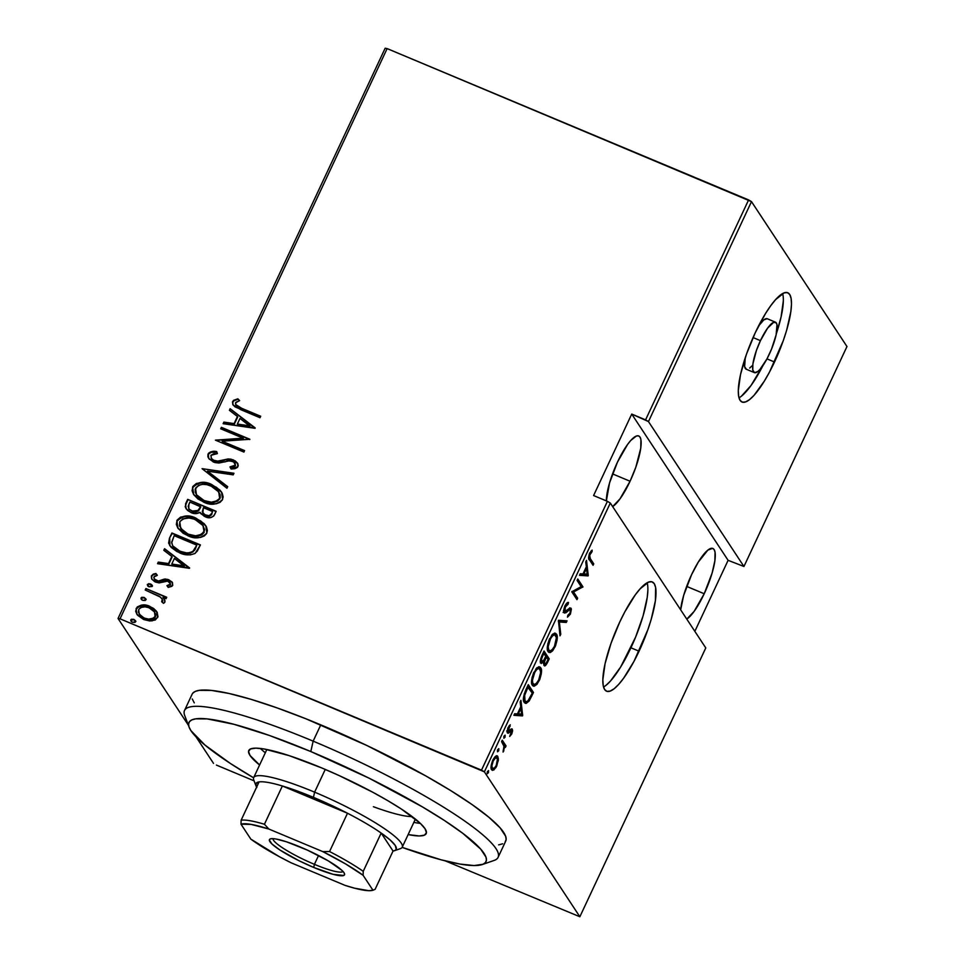 <?xml version="1.0" encoding="UTF-8"?>
<svg xmlns="http://www.w3.org/2000/svg" width="965" height="965" viewBox="0 0 965 965"><rect width="100%" height="100%" fill="white"/><g stroke="black" fill="none" stroke-linecap="round" stroke-linejoin="round"><path stroke-width="1.45" d="M603.535 686.996A59.227 14.74 112.7 0 0 630.917 647.792L639.059 651.206A59.227 14.74 -67.3 0 1 606.551 691.205A59.227 14.74 -67.3 0 1 619.783 621.955L611.026 643.329L605.067 663.679L602.823 679.891L603.221 685.657L604.621 689.529L606.973 691.362L610.194 691.085L614.15 688.721L618.698 684.354L623.655 678.154L634.041 661.254L647.817 629.819L651.218 619.313L655.404 600.676L655.633 587.492L654.222 583.62L651.87 581.786L648.649 582.064L640.145 588.795L635.187 594.995L624.813 611.894L619.783 621.955A59.227 14.74 -67.3 0 1 652.304 581.943A59.227 14.74 -67.3 0 1 639.059 651.206L630.917 647.792A59.227 14.74 112.7 0 0 647.177 582.739M738.997 397.821A59.227 14.74 112.7 0 0 763.074 365.361L750.975 385.566L741.482 396.132M774.521 362.02A59.227 14.74 -67.3 0 1 742.013 402.031A59.227 14.74 -67.3 0 1 755.245 332.768L746.488 354.143L740.529 374.492L738.285 390.716L738.683 396.47L740.083 400.342L742.435 402.176L745.655 401.91L749.624 399.546L754.16 395.18L764.304 381.163L769.503 372.068L783.278 340.645L786.68 330.139L790.866 311.49L791.493 304.072L791.095 298.318L789.696 294.446L787.331 292.612L784.111 292.877L775.607 299.608L770.649 305.821L765.474 313.613L755.245 332.768A59.227 14.74 -67.3 0 1 787.766 292.757A59.227 14.74 -67.3 0 1 774.521 362.02L766.97 358.859L774.521 362.02M760.444 340.645A27.334 6.803 -67.3 0 1 775.45 322.177A27.334 6.803 -67.3 0 1 769.334 354.143A27.334 6.803 -67.3 0 1 754.328 372.611A27.334 6.803 -67.3 0 1 760.444 340.645L753.074 337.557L760.444 340.645L767.549 328.209L773.761 322.238L776.33 322.949L776.982 324.747L776.125 334.891L771.481 349.246L767.018 358.787L759.938 369.45L757.839 371.465L754.521 372.683L752.797 370.041L752.893 363.962L756.403 350.512L760.444 340.645M775.45 322.177L767.308 318.764A27.334 6.803 112.7 0 0 758.55 326.013L763.798 319.91L767.103 318.703M704.209 593.752A38.733 9.638 -67.3 0 1 686.778 619.096L694.137 611.376L704.209 593.752L686.67 586.406L704.209 593.752L712.158 572.908L714.884 560.713L715.041 552.101L714.124 549.567L712.58 548.361L707.888 550.086L698.286 562.1L691.603 574.621A38.733 9.638 -67.3 0 1 712.858 548.458A38.733 9.638 -67.3 0 1 704.209 593.752M680.663 609.82A38.733 9.638 -67.3 0 1 691.603 574.621L683.654 595.465L680.663 609.82M630.073 481.245A38.733 9.638 -67.3 0 1 612.654 506.589L620 498.869L630.073 481.245L612.546 473.899L630.073 481.245L635.802 467.265L640.76 448.206L640.917 439.594L639.988 437.061L638.456 435.854L636.345 436.035L630.784 440.438L627.552 444.491L617.479 462.114A38.733 9.638 -67.3 0 1 638.734 435.963A38.733 9.638 -67.3 0 1 630.073 481.245M606.382 500.895A38.733 9.638 -67.3 0 1 617.479 462.114L609.53 482.958L606.382 500.895M484.382 771.843L610.302 503.03L705.777 647.937L579.856 916.75L484.382 771.843L579.856 916.75L445.239 860.876L579.856 916.75L705.777 647.937L610.302 503.03L607.419 501.33L481.499 770.142L120.034 618.818L387.134 48.6L748.599 199.924L645.573 419.871L631.737 414.069L593.584 495.54L607.419 501.33L593.584 495.54L631.737 414.069L648.468 421.572L751.494 201.625L846.968 346.531L743.943 566.479L648.468 421.572L743.943 566.479L728.105 560.327L743.943 566.479L846.968 346.531L751.494 201.625L648.468 421.572L645.573 419.871L748.599 199.924L751.494 201.625L387.134 48.6L120.034 618.818L484.382 771.843L481.499 770.142L607.419 501.33L610.302 503.03L484.382 771.843M488.58 770.709L487.47 771.518L487.216 773.641L488.326 772.832L487.18 772.35L488.326 772.832L488.58 770.709L487.385 771.711L487.289 773.725L488.495 772.434L488.435 770.589M498.857 748.78L497.735 749.588L497.482 751.699L498.603 750.903L497.445 750.42L498.603 750.903L498.857 748.78L497.651 749.781L497.566 751.795L498.76 750.505L498.712 748.659M505.19 735.258L504.068 736.066L503.827 738.177L504.936 737.369L503.79 736.886L504.936 737.369L505.117 735.173L503.983 736.259L503.899 738.261L505.105 736.983L505.045 735.137M522.68 715.523L520.919 700.337L520.171 701.941L520.738 706.802L517.409 713.919L514.647 713.738L513.899 715.33L522.511 715.897L520.883 715.21L522.68 715.523L520.919 700.337L520.171 701.941L520.738 706.802L517.409 713.919L514.647 713.738L513.899 715.33L522.511 715.897L514.164 714.775L521.052 714.848L522.68 715.523M538.808 666.767L540.617 667.696L539.676 666.863L533.79 672.388C531.281 679.408 530.834 683.702 532.415 685.271L533.368 686.139L539.302 680.53L538.542 680.204L539.302 680.53C541.763 673.546 542.209 669.264 540.617 667.696L538.868 666.755L536.106 668.612L532.125 677.153L531.594 682.351L532.415 685.271L534.164 686.248L536.962 684.366L539.833 679.312L541.317 673.763L541.003 668.456L538.989 667.008L539.664 668.829M554.549 633.137L556.371 634.065L555.43 633.233L549.543 638.758C547.034 645.778 546.588 650.072 548.168 651.652L549.121 652.509L555.056 646.9L554.296 646.586L555.056 646.9C557.517 639.916 557.963 635.633 556.371 634.065L554.622 633.124L551.859 634.982L547.879 643.522L547.348 648.721L548.168 651.652L550.315 652.545L552.716 650.736L555.587 645.682L557.07 640.133L556.757 634.825L554.742 633.378L555.418 635.199M564.139 612.715L567.661 611.303L566.552 610.845L567.661 611.303L569.241 609.832L568.168 609.385L570.424 609.747L569.965 613.137L567.806 615.308L567.48 617.166L570.412 614.126L569.615 613.8L570.412 614.126L571.087 608.252L569.857 607.998L565.623 611.436L563.741 610.809L564.839 611.267L565.49 606.647L564.742 606.334L565.49 606.647L568.083 604.271L566.479 603.475L568.083 604.271L568.494 602.437C567.649 602.112 566.467 603.234 564.971 605.803L563.765 610.326L564.404 613.004L566.057 612.678L569.615 609.603L570.592 610.194L569.965 613.137L567.806 615.308L567.48 617.166L570.412 614.126L571.389 609.036L570.062 607.914L564.983 611.424L565.309 607.057L568.083 604.271L568.494 602.437L566.986 603.029L564.971 605.803C563.62 609.518 563.343 611.822 564.139 612.715L564.525 613.065M588.264 575.526L586.503 560.351L585.755 561.944L586.322 566.805L582.981 573.922L580.23 573.741L579.482 575.333L588.095 575.9L586.467 575.212L588.264 575.526L586.503 560.351L585.755 561.944L586.322 566.805L582.981 573.922L580.23 573.741L579.482 575.333L588.095 575.9L579.736 574.778L586.636 574.851L588.264 575.526M590.291 558.59L589.675 555.249L592.088 551.582L592.1 550.086L589.253 554.031L588.638 558.011L593.053 565.297L593.74 563.837L590.291 558.59L588.662 557.915L592.112 563.15L593.74 563.837L590.291 558.59C589.422 558.313 589.35 556.841 590.061 554.187L592.088 551.582L592.1 550.086L589.591 553.271C588.312 557.312 588.3 559.543 589.555 559.977L593.053 565.297L593.74 563.837L591.919 563.572L588.662 557.915L590.291 558.59M577.082 580.447L581.159 586.648L571.775 591.786L576.961 599.651L577.649 598.191L573.56 591.991L582.957 586.865L577.77 578.988L577.082 580.447L581.159 586.648L571.775 591.786L576.961 599.651L577.649 598.191L573.56 591.991L582.957 586.865L577.77 578.988L577.082 580.447M558.421 620.29L560.014 635.839L560.762 634.246L559.338 621.991L566.286 622.449L567.034 620.857L558.421 620.29L560.014 635.839L560.762 634.246L559.338 621.991L566.286 622.449L567.034 620.857L558.421 620.29M540.882 663.1L543.778 661.761L542.933 661.411L543.778 661.761L543.995 665.331C544.634 666.706 545.876 665.621 547.722 662.074L546.962 661.749L547.722 662.074L549.23 658.866L547.601 658.19L543.548 652.038L547.601 658.19L549.23 658.866L544.031 651.001L540.726 658.89L541.1 663.353L543.778 661.761L543.862 665.078L545.382 665.585L549.23 658.866L544.031 651.001L541.92 655.525C540.34 659.626 539.99 662.147 540.882 663.1L541.341 663.51M525.829 689.879L523.428 699.058L524.309 702.351L526.118 703.437L529.17 701L533.476 692.496L528.277 684.619L525.829 689.879C523.127 696.814 522.62 700.976 524.309 702.351L525.37 703.316L529.17 701L533.476 692.496L528.277 684.619L525.829 689.879M511.776 733.955L512.62 730.782L512.15 728.985L508.627 731.603L507.916 731.048L510.232 724.775L507.819 728.105L507.12 732.266L508.253 733.267L511.414 730.505L511.655 732.29L509.689 736.452L511.776 733.955L511.088 733.665L511.776 733.955L512.306 729.178L511.462 728.865L508.06 731.482L510.232 724.775L508.036 727.61L507.397 732.978L508.253 733.267L511.643 730.674L509.689 736.452L511.776 733.955M502.258 740.179L501.571 741.651L504.116 746.536L503.079 752.061L504.804 746.548L505.358 747.405L506.046 745.933L502.258 740.179L501.571 741.651L504.007 745.861L503.079 752.061L504.804 746.548L505.358 747.405L506.046 745.933L502.258 740.179M494.912 756.886L497.482 759.021L496.227 765.438C494.297 768.695 492.994 769.636 492.319 768.261C491.462 767.332 491.764 764.871 493.236 760.89C495.166 757.609 496.456 756.644 497.12 758.032C497.988 758.973 497.687 761.445 496.227 765.438L494.442 768.092L492.174 769.346L493.803 770.034L496.698 766.15L496.022 765.872L496.698 766.15L498.398 759.069L497.807 756.572L496.517 755.933L493.187 759.346L491.149 765.715L491.366 769.177L492.524 770.384L495.926 767.609L498.338 760.348L497.566 760.034L498.338 760.348L497.168 755.993M385.144 48.25L118.032 618.469L188.368 725.21L118.032 618.469L120.034 618.818L118.032 618.469L385.144 48.25L387.134 48.6L385.144 48.25M196.052 736.886L213.506 763.375L196.052 736.886M216.401 765.076L254.097 780.854L216.401 765.076M694.848 631.327L728.105 560.327L631.737 414.069L728.105 560.327L694.848 631.327M136.921 614.319L136.113 608.505L136.765 614.09L143.749 619.566L151.963 620.917L157.657 617.528L156.487 611.243L153.531 608.396L148.152 605.755L141.445 605.115L137.211 606.937L135.655 611.255L137.706 615.332L143.749 619.566L149.852 620.99L155.293 619.988L157.971 616.719L157.102 612.136M145.896 588.541L145.208 590.013L160.443 597.106L162.349 599.386L161.638 601.569L163.459 603.33L164.593 602.57L165.039 600.845L162.964 597.444L166.028 598.722L166.716 597.263L145.896 588.541L166.583 597.54L145.896 588.541L145.208 590.013L159.213 596.237L161.975 598.686L162.409 600.857L161.638 601.569L163.459 603.33L164.846 602.184L164.315 599.084L162.964 597.444L166.028 598.722L166.716 597.263L145.896 588.541M172.747 585.333L171.915 581.871L167.982 579.458L164.34 579.084L158.417 581.039L155.184 580.049L153.785 577.54L154.569 576.202L157.343 575.297L155.884 573.487L153.29 574.103L151.372 575.924L151.65 578.928L154.702 581.69L159.153 582.896L167.729 581.111L170.335 583.741L169.587 584.887L166.921 585.622L168.224 587.408L171.903 586.298L172.747 585.333L172.385 582.486L168.815 579.772L165.329 579.012L158.417 581.039L154.231 579.036L153.942 576.949L157.343 575.297L155.884 573.487L151.372 575.924L151.794 579.169L155.654 582.136L159.153 582.896L166.137 580.918L168.224 581.28L169.985 582.679L170.202 584.211L166.921 585.622L168.224 587.408L172.747 585.333M169.466 538.229L168.622 543.102L171.07 547.3L177.041 551.642L185.171 554.525L190.334 554.887L194.821 553.56L197.343 551.015L200.418 544.911L171.915 532.982L169.466 538.229L172.216 533.44L169.466 538.229L169.719 545.623L179.297 552.692C184.568 555.382 189.888 555.575 195.268 553.271L200.418 544.911L171.915 532.982L200.286 545.189L172.216 533.44L169.466 538.229M200.66 513.501L205.171 516.733C209.152 518.7 212.312 517.952 214.664 514.49L216.172 511.281L187.668 499.363L185.184 506.746L187.451 510.34L191.142 512.608L195.593 513.633L199.984 512.319L204.363 516.371L210.491 517.674L213.711 516.058L216.172 511.281L187.668 499.363L216.039 511.559L187.668 499.363L185.557 503.887L186.016 508.664L191.142 512.608C194.146 514.08 197.089 513.971 199.984 512.319L200.503 513.284M202.059 468.652L226.956 488.254L227.704 486.662L207.463 471.137L233.228 474.864L233.976 473.272L202.059 468.652L233.795 473.658L202.059 468.652L226.956 488.254L227.704 486.662L207.463 471.137L233.228 474.864L233.976 473.272L202.059 468.652M220.72 428.81L243.132 438.194L215.412 440.149L243.904 452.066L244.591 450.607L222.131 441.21L249.899 439.28L221.407 427.35L220.72 428.81L243.132 438.194L215.412 440.149L243.904 452.066L244.591 450.607L222.131 441.21L249.899 439.28L221.407 427.35L220.72 428.81M241.733 408.316L235.617 404.504L235.894 402.321L239.609 400.62L237.824 398.81L233.566 400.342L232.481 401.91L232.818 404.6L235.014 406.844L259.995 417.712L260.683 416.253L242.022 408.762L260.562 416.518L242.022 408.762L235.798 404.818L235.496 402.863L239.609 400.62L237.824 398.81L232.625 401.524L232.999 404.89L240.755 409.655L259.995 417.712L260.683 416.253L241.733 408.316M255.206 427.941L230.14 408.702L229.393 410.306L237.426 416.47L234.097 423.587L223.868 422.103L223.12 423.695L255.037 428.315L230.14 408.702L229.393 410.306L237.426 416.47L234.097 423.587L223.868 422.103L223.12 423.695L255.206 427.941M208.018 454.069L207.861 456.698L209.176 459.002L214.797 462.537L218.959 463.019L229.501 460.788L233.759 461.958L235.231 464.937L233.482 466.529L229.972 466.891L231.081 469.002L234.869 468.713L237.414 467.434L238.234 465.516L237.631 463.333L235.231 460.908L230.864 459.123L227.764 459.002L218.042 461.161L213.325 460.184L211.456 458.592L210.925 455.311L213.904 453.671L217.402 453.61L216.63 451.584L210.744 451.885L208.693 453.08L208.307 454.515C210.575 452.066 213.446 451.246 216.92 452.03L211.033 452.332L208.018 454.069L208.621 458.254L213.482 462.078L224.531 461.97L228.428 460.896L232.625 461.342L234.869 463.079L235.11 465.239L229.972 466.891L231.081 469.002L237.945 466.65L237.462 463.067L233.192 459.822L228.416 458.954L217.294 461.198L214.218 460.631L211.299 458.363L210.925 455.311L217.402 453.61L216.63 451.584C213.144 450.788 210.274 451.62 208.018 454.069M193.772 494.683L192.578 487.023L193.627 494.454L203.47 502.041C210.78 505.708 217.161 504.828 222.601 499.424L221.504 492.029L211.552 484.43L209.14 483.549L202.783 482.428L196.353 483.489L192.891 486.444L192.083 490.811L193.736 494.623L197.885 498.917L204.677 502.512L211.009 504.019L216.269 503.79L219.996 502.379L222.288 500.003L223.156 496.903L222.191 493.224L219.996 490.111L211.552 484.43L221.648 492.259M178.018 528.313L176.824 520.642L177.874 528.084L187.717 535.659C195.027 539.326 201.408 538.458 206.848 533.054L205.762 525.66L195.798 518.06L193.386 517.168L187.029 516.058L180.6 517.119L177.138 520.063L176.33 524.441L177.982 528.253L183.181 533.271L188.923 536.142L195.256 537.65L200.515 537.421L204.242 536.009L206.534 533.633L207.403 530.533L206.438 526.854L204.242 523.742L195.798 518.06L205.895 525.889M189.623 567.939L164.557 548.699L163.809 550.291L171.842 556.467L168.513 563.572L158.284 562.1L157.536 563.693L189.454 568.313L164.557 548.699L163.809 550.291L171.842 556.467L168.513 563.572L158.284 562.1L157.536 563.693L189.623 567.939M147.754 585.876L147.416 584.368L149.105 586.829L152.156 586.358L151.988 585.092L148.839 583.608L147.307 584.778L148.731 586.648L152.048 586.539L151.807 584.838L150.468 583.909L152.12 585.309M144.135 597.432L141.686 597.323L141.035 598.71L142.772 600.351L145.22 600.471L145.872 599.072L144.135 597.432L145.775 598.831L144.135 597.432L141.071 597.902L141.252 599.169L142.772 600.351L145.824 599.88L144.135 597.432M133.858 619.361L131.409 619.253L130.758 620.64L132.495 622.28L134.943 622.401L135.607 621.002L133.858 619.361L135.51 620.76L133.858 619.361L130.806 619.832L130.975 621.098L132.495 622.28L135.546 621.81L133.858 619.361M233.156 405.119L232.625 401.524L237.824 398.81L239.489 400.656L238.126 399.257L233.868 400.789L232.661 402.743L233.108 405.047M235.798 404.818L242.022 408.762L236.208 405.421M223.591 423.768L223.868 422.103L234.386 424.033L237.728 416.916L234.386 424.033L224.157 422.549L223.591 423.768M229.767 410.583L230.14 408.702L255.134 428.11L230.43 409.16L229.767 410.583M249.923 426.277L237.366 424.057L239.996 418.436L249.923 426.277M221.142 428.991L221.407 427.35L249.766 439.545L221.697 427.797L221.142 428.991M222.42 441.656L244.459 450.884L222.42 441.656M215.834 440.317L243.421 438.641L215.834 440.317M211.299 458.363L214.507 461.077L217.583 461.644L228.416 458.954L233.192 459.822L237.607 463.296M235.412 465.697L233.771 466.976L230.261 467.35L231.142 469.002L229.972 466.891L235.412 465.697L234.869 463.079M208.766 458.459L208.307 454.515L208.766 458.459M234.99 463.284L235.52 465.383M233.771 466.976L233.084 467.132M237.921 463.779L232.734 459.991L225.907 459.883M224.64 460.209L218.343 461.608L214.049 460.872M213.615 460.643L212.24 459.593M207.752 471.583L227.619 486.83L207.752 471.583M211.552 484.43C204.315 480.847 197.994 481.716 192.578 487.023L192.879 487.47C198.295 482.162 204.616 481.294 211.854 484.888L211.552 484.43M221.118 491.535L216.389 487.289L209.441 483.996M204.411 482.958L201.782 482.886M199.2 483.188L196.619 483.96M193.543 486.336L192.433 488.712M192.276 489.967L192.71 492.524M193.277 493.803L194.025 495.069M218.741 491.969L220.08 494.611L220.285 497.711L217.668 501.161L211.625 502.632L203.494 500.594M202.553 500.135L198.826 497.554M197.632 496.336L196.981 495.515M196.462 494.743L204.459 501.028L196.679 495.069L195.292 492.295L195.171 489.183L198.561 485.286L202.71 484.346L206.896 484.647L212.783 486.794L217.716 490.594L219.984 494.973L219.646 498.278C215.231 502.705 210.081 503.477 204.158 500.582L204.459 501.028C210.37 503.923 215.533 503.151 219.936 498.724L218.705 491.897L219.646 498.278L217.366 500.714L211.335 502.186L204.158 500.582L196.462 494.743L195.533 488.181C199.876 483.779 205.002 483.019 210.877 485.902L218.705 491.897M199.984 512.319L200.684 513.537M186.161 508.893L185.557 503.887L187.97 499.81L185.582 505.021L185.98 508.555M194.061 512.15L192.119 511.595L198.561 510.847L200.346 507.904L198.271 510.389L191.818 511.148L188.766 508.748L188.899 504.213L189.912 502.041L200.804 506.927L198.561 510.847L195.449 512.198M188.766 508.748L191.818 511.148L188.863 508.857M202.819 512.958L206.1 515.708C208.597 516.866 210.539 516.299 211.914 513.983L211.625 513.525C210.237 515.841 208.307 516.42 205.798 515.25L202.819 512.958L203.422 507.699L212.553 511.522L211.492 514.731L209.417 516.191L205.557 515.455L202.976 513.163M211.625 513.525L209.128 515.732L204.737 514.719L202.3 511.727L203.422 507.699L212.553 511.522L211.625 513.525M195.798 518.06C188.561 514.478 182.24 515.334 176.824 520.642L177.126 521.1C182.542 515.793 188.863 514.924 196.1 518.519L195.798 518.06M205.364 525.165L200.636 520.919L193.688 517.626M188.67 516.577L186.028 516.516M183.447 516.818L180.865 517.59M177.789 519.954L176.679 522.342M176.523 523.597L176.957 526.154M177.524 527.433L178.284 528.699M202.988 525.599L204.628 529.664L203.892 531.896C199.478 536.335 194.327 537.107 188.404 534.2L187.741 534.224M186.8 533.766L183.085 531.184M181.878 529.954L181.227 529.146M188.706 534.658L180.708 528.374L188.706 534.658C194.616 537.553 199.779 536.781 204.182 532.354L201.914 534.791L198.006 536.142L189.683 535.032M180.708 528.374L179.779 521.812C184.122 517.409 189.249 516.649 195.123 519.532L202.952 525.527L204.182 532.354L202.952 525.527M169.876 545.852L169.756 538.687L168.935 541.088M168.815 542.294L169.864 545.84M194.303 550.641L196.812 545.153L192.976 551.28C188.682 553.488 184.351 553.464 179.997 551.232L172.735 545.876L171.673 542.825L174.158 535.672L196.812 545.153L195.135 549.435M172.735 545.876L180.286 551.678C184.653 553.922 188.983 553.934 193.277 551.727L190.177 553.162L186.776 553.355L177.488 550.303M175.413 548.88L172.94 546.19M158.007 563.753L158.284 562.1L168.815 564.03L172.144 556.914L168.815 564.03L158.586 562.547L158.007 563.753M164.183 550.581L164.557 548.699L189.55 568.108L164.858 549.157L164.183 550.581M184.351 566.274L171.782 564.055L174.424 558.433L184.351 566.274M170.503 584.669L167.222 586.081L170.503 584.669L169.985 582.679M152.47 575.285L151.396 577.396L151.939 579.374L151.372 575.924L155.884 573.487L157.283 575.309L156.173 573.946L153.58 574.549M154.231 579.036L156.523 581.087L158.718 581.485L165.329 579.012L168.815 579.772L172.53 582.715M172.216 582.317L166.535 579.519L158.718 581.485L155.98 580.821L154.123 578.59L154.641 579.651M170.093 582.86L170.588 584.428M150.468 583.909L147.416 584.368L150.468 583.909M152.506 585.996L149.141 584.054L147.705 584.826L148.067 586.334M162.711 601.304L161.927 602.015L162.711 601.304L161.975 598.686M145.631 590.182L146.185 589L145.631 590.182M161.843 598.565L162.82 600.942M141.421 599.398L141.071 597.902L144.436 597.878L141.626 597.998L141.734 599.868M146.173 599.518L145.763 598.819M142.808 597.576L141.626 597.998M153.833 608.843L157.259 612.377L149.913 606.406C144.581 603.801 139.985 604.5 136.113 608.505L136.403 608.951C140.275 604.958 144.883 604.259 150.214 606.852L156.487 611.243M152.108 607.769L146.596 605.743M144.762 605.489L139.081 606.309M137.862 607.069L136.077 609.844L136.149 612.654M137.513 607.383L136.885 608.119M136.077 609.844L135.92 610.773M136.716 613.957L137.32 614.91M139.237 614.102L144.714 618.541L139.237 614.102L138.671 609.566C141.614 606.454 145.124 605.887 149.213 607.854L154.448 611.943L155.112 616.454C152.084 619.518 148.514 620.061 144.412 618.095L144.714 618.541C148.815 620.519 152.374 619.964 155.401 616.9L153.29 618.915L148.936 619.59L144.062 618.251L140.106 615.296M144.062 618.251L143.423 617.926M154.159 611.593L155.558 614.066M155.727 614.765L155.546 616.563M155.401 616.9L154.448 611.943M131.144 621.327L130.806 619.832L134.159 619.807L131.349 619.94L131.457 621.798M135.896 621.448L135.498 620.748M132.531 619.506L131.71 619.699M237.366 424.057L239.996 418.436L249.633 425.83L237.366 424.057M200.044 507.457L197.596 510.943L193.446 511.643L189.188 509.291L188.187 506.299L189.912 502.041L200.503 506.48L200.044 507.457M188.404 534.2L183.06 530.967L179.538 525.925L179.779 521.812L182.807 518.917L189.068 517.988L194.158 519.146L200.165 522.487L203.326 526.154L204.23 530.895L201.613 534.345L195.581 535.816L188.404 534.2M196.812 545.153L192.976 551.28L189.876 552.716L186.486 552.897L179.997 551.232L174.665 548.06L172.639 545.732L171.698 542.149L174.158 535.672L196.812 545.153M171.782 564.055L174.424 558.433L184.05 565.828L171.782 564.055M144.412 618.095L140.793 615.851L138.453 612.377L138.671 609.566L140.721 607.528L145.027 606.828L148.538 607.6L152.663 609.928L154.677 612.317L155.353 615.754L153.652 618.107L148.646 619.132L144.412 618.095M590.966 551.111L592.088 551.582L590.966 551.111M589.808 552.824L590.664 553.186L589.808 552.824M589.313 553.874L590.061 554.187L589.313 553.874M586.551 574.151L586.636 574.851L586.551 574.151M587.178 574.199L583.101 573.668L583.873 573.982L586.503 568.361L585.743 568.047L586.503 568.361L587.178 574.199L583.873 573.982L586.503 568.361L587.178 574.199M577.275 580.037L581.328 586.177L582.957 586.865L581.183 586.491L582.812 587.166L581.087 586.539L577.275 580.037M572.088 591.364L573.56 591.991L572.088 591.364M572.004 591.412L576.021 597.516L577.649 598.191L575.828 597.926L572.004 591.412M565.623 611.436L564.839 611.267M571.087 608.252L569.857 607.998M569.688 608.083L569.832 609.385M569.241 609.832L570.424 609.747M563.451 610.797L565.08 611.484L563.934 612.293L565.49 611.147M563.114 612.449L564.428 611.991M570.182 609.53L568.795 609.072M569.832 609.554L569.639 607.914M565.14 620.736L564.658 621.774L566.286 622.449L558.325 621.351L564.658 621.774L565.14 620.736M558.349 621.581L559.338 621.991L558.349 621.581M559.772 633.836L560.762 634.246L559.772 633.836M548.289 651.942L550.219 650.941L548.385 651.93M555.563 636.309L554.513 633.076M552.631 634.114L554.055 634.837M548.096 650.217L547.42 649.747M554.489 646.164C551.678 650.88 549.797 652.219 548.856 650.181L547.444 649.59L548.856 650.181C547.565 648.878 547.975 645.32 550.098 639.505L549.35 639.192L550.098 639.505C552.885 634.837 554.742 633.51 555.683 635.525C556.962 636.84 556.564 640.398 554.489 646.164L552.595 649.264L550.291 650.929L548.687 649.891L548.204 646.562L550.569 638.577L552.426 635.935L554.561 634.777L555.683 635.525L556.347 637.949L554.489 646.164M547.481 649.831L548.856 650.181M552.752 634.101L555.683 635.525M541.63 661.797L540.677 662.702M540.34 662.859L541.642 661.785M548.011 659.529L547.071 661.532C545.888 663.884 545.092 664.656 544.67 663.848L543.572 663.389L544.67 663.848C544.079 663.015 544.477 661.061 545.876 657.997L545.116 657.672L545.876 657.997L546.347 656.996L548.011 659.529L546.081 663.329L544.839 664.029L544.501 661.809L546.347 656.996L548.011 659.529M543.319 663.413L544.67 663.848M545.816 656.188L543.85 660.156L541.57 661.64L540.448 661.17L541.57 661.64C540.967 660.711 541.401 658.649 542.873 655.428L542.113 655.114L542.873 655.428L543.886 653.269L543.126 652.943L545.816 656.188L543.464 660.76L541.92 661.918L541.51 658.999L543.886 653.269L545.816 656.188M540.207 661.206L541.57 661.64M532.535 685.572L534.465 684.571L532.632 685.56M539.809 669.939L538.76 666.706M536.878 667.744L538.301 668.48M532.342 683.835L531.667 683.377M538.735 679.794C535.925 684.511 534.043 685.85 533.102 683.811L531.691 683.22L533.114 683.835C531.812 682.508 532.222 678.95 534.345 673.136L533.597 672.822L534.345 673.136C537.131 668.468 538.989 667.141 539.93 669.155C541.22 670.47 540.822 674.016 538.735 679.794L536.842 682.894L534.538 684.559L532.789 683.196L532.451 680.192L534.815 672.207L536.673 669.565L538.808 668.407L540.243 669.782L540.593 672.774L538.735 679.794M531.727 683.461L533.102 683.811M536.998 667.732L539.93 669.155M527.795 685.669L531.848 691.821L533.476 692.496L531.643 692.231L527.795 685.669M531.1 695.596L531.872 695.922L531.1 695.596M528.181 700.59L529.17 701L528.181 700.59M526.383 701.724L524.598 702.737M524.49 702.749L526.637 701.458M525.117 702.592L525.829 702.194M524.417 701.024L523.513 700.409M528.132 686.899L532.258 693.159L529.085 699.396C527.011 701.989 525.648 702.496 524.996 700.892L523.549 700.288L524.996 700.892C524.067 700.059 524.091 697.743 525.057 693.944L524.284 693.63L525.057 693.944L527.204 688.853L526.444 688.54L527.204 688.853L528.132 686.899L527.373 686.573L532.258 693.159L527.976 700.807L526.504 701.7L524.996 700.892L524.658 695.343L528.132 686.899M523.585 700.506L524.996 700.892M520.979 714.148L521.052 714.848L520.979 714.148M521.595 714.197L517.53 713.654L518.289 713.979L520.919 708.358L520.159 708.033L520.919 708.358L521.595 714.197L518.289 713.979L520.919 708.358L521.595 714.197M508.905 731.386L509.858 731.796L508.905 731.386M507.349 732.893L508.253 733.267L507.349 732.893M507.397 732.978L508.253 733.267M509.062 725.873L510.123 726.319L509.062 725.873M507.855 727.996L508.519 728.273L507.855 727.996M507.083 731.072L508.06 731.482L507.083 731.072M512.306 729.178L511.462 728.865M510.943 729.19L510.98 730.312M510.931 730.746L510.931 729.118M510.147 730.867L510.027 731.603M501.764 741.229L504.418 745.257L506.046 745.933L504.418 745.257L504.044 746.054L504.418 745.257L501.764 741.229M504.08 746.247L504.804 746.548L504.08 746.247M503.139 750.505L503.887 750.806L503.139 750.505M497.807 756.572L496.36 755.969L497.807 756.572C496.951 754.751 495.274 755.957 492.765 760.191C490.883 765.341 490.497 768.526 491.643 769.732L492.307 770.323M491.643 769.732L493.803 770.034L491.583 769.636M496.239 756.005L496.722 757.646M496.77 758.394L496.179 755.885M491.487 769.672L493.525 768.068M494.888 756.886L495.491 757.344M491.113 767.983L492.838 768.707L491.089 767.742L492.319 768.261L491.909 765.74L493.236 760.89L492.572 760.613L493.236 760.89L495.672 757.718L497.12 758.032M492.922 768.743L492.319 768.261M746.391 369.269L744.654 366.64L745.209 357.882A27.334 6.803 112.7 0 0 746.186 369.197L754.328 372.611M783.351 300.658L781.095 316.882L776.427 333.492A59.227 14.74 112.7 0 0 782.639 293.565M751.795 366.037L749.696 368.051M606.02 685.319L610.556 680.952L620.7 666.936L635.573 637.177L643.076 615.911L647.262 597.263L647.889 589.844M482.271 864.544A164.026 26.2 25.1 0 1 402.128 847.379L441.102 859.803L459.991 864.061L474.165 865.557L483.091 864.23L485.479 862.517L486.432 860.117L485.95 857.077L480.715 849.128L462.669 833.229L444.515 820.552L422.248 806.788L368.919 778.104L310.814 751.542A164.026 26.2 25.1 0 1 482.271 864.544L494.14 860.43A173.133 27.659 -154.9 0 0 313.143 741.144A173.133 27.659 -154.9 0 0 184.689 715.475L189.128 727.224A164.026 26.2 25.1 0 1 310.814 751.542L313.143 741.144L320.778 724.86A173.133 27.659 -154.9 0 0 192.156 694.161L184.532 710.457A173.133 27.659 25.1 0 1 313.143 741.144A173.133 27.659 25.1 0 1 498.097 857.342L505.732 841.058A173.133 27.659 -154.9 0 0 320.778 724.86L313.143 741.144L310.814 751.542L269.428 735.475L233.892 724.281L207.294 718.925L195.678 718.853L191.902 719.866L189.526 721.579L188.573 723.979L189.043 727.019L190.961 730.698L205.014 745.101L230.478 763.532L253.614 777.814A164.026 26.2 25.1 0 1 189.128 727.224M412.176 816.583A82.013 13.1 25.1 0 1 373.395 806.716M321.562 767.863A97.96 15.645 25.1 0 1 426.204 833.603A97.96 15.645 25.1 0 1 408.135 834.58L419.124 835.955L424.455 835.159L426.446 832.699L425.01 828.682L420.221 823.266L401.416 809.068L388.111 800.853L372.864 792.289L338.944 775.474L321.562 767.863L289.283 755.679L264.35 749.033L255.87 748.14L250.538 748.937L248.548 751.397L249.983 755.402L259.597 765.004A97.96 15.645 25.1 0 1 248.789 750.493A97.96 15.645 25.1 0 1 321.562 767.863M416.373 822.843L413.864 822.373A97.96 15.645 -154.9 0 0 420.402 823.434M505.141 841.987L506.155 839.466L505.648 836.245L500.123 827.861L488.785 817.174L472.078 804.569L450.643 790.54L425.3 775.643L366.893 745.499L305.748 718.72L277.088 707.9L251.19 699.372L229.043 693.473L211.504 690.433L199.248 690.349L195.256 691.423L192.747 693.232M192.252 698.974L194.267 702.846M498.64 844.87L502.632 843.796M260.321 748.442A97.96 15.645 -154.9 0 0 265.327 752.784M314.421 864.338A38.733 6.188 -154.9 0 0 343.009 871.455A38.733 6.188 25.1 0 1 314.421 864.338L318.546 855.521L314.421 864.338A38.733 6.188 25.1 0 1 272.962 838.645A38.733 6.188 -154.9 0 0 314.421 864.338L313.721 867.451L314.421 864.338M300.224 846.981A41.459 6.622 25.1 0 1 344.481 873.602A41.459 6.622 25.1 0 1 313.721 867.451L299.029 860.744L279.922 850.008L271.961 844.001L269.319 840.008L270.164 838.971L272.42 838.633L276.014 839.007L286.569 841.818L307.582 850.201L328.389 860.937L341.984 870.43L344.01 872.722L344.614 874.423L343.769 875.46L333.154 874.338L313.721 867.451A41.459 6.622 25.1 0 1 270.369 838.887A41.459 6.622 25.1 0 1 300.224 846.981M266.859 749.503L253.686 777.621A82.013 13.1 25.1 0 1 314.614 792.156L313.444 797.355A77.453 12.376 25.1 0 1 347.496 813.242L329.56 851.528L322.841 851.637L268.861 829.044L264.434 824.267L282.371 785.98L347.496 813.242L313.444 797.355L282.371 785.98A77.453 12.376 -154.9 0 0 259.066 781.915A77.453 12.376 25.1 0 1 282.371 785.98A77.453 12.376 25.1 0 1 313.444 797.355L314.614 792.156A82.013 13.1 -154.9 0 0 253.771 779.997L255.978 785.872A77.453 12.376 25.1 0 1 259.066 781.915L255.858 783.737L256.847 787.512M256.618 787.138A77.453 12.376 25.1 0 1 255.978 785.872M394.42 850.72A77.453 12.376 25.1 0 1 393.044 851.046L375.108 889.332L372.948 890.237L363.117 875.315L345.579 863.928L322.841 851.637L268.861 829.044L264.434 824.267A77.453 12.376 -154.9 0 0 241.129 820.202L259.066 781.915L241.129 820.202A77.453 12.376 25.1 0 1 264.434 824.267L282.371 785.98L347.496 813.242A77.453 12.376 25.1 0 1 381.175 833.048L393.044 851.046L395.155 850.394L396.241 849.224L395.252 845.461L390.125 839.948L381.175 833.048A77.453 12.376 25.1 0 1 394.42 850.72L400.342 848.657A82.013 13.1 -154.9 0 0 314.614 792.156L325.265 769.419L314.614 792.156A82.013 13.1 25.1 0 1 402.224 847.198L415.396 819.08M241.129 820.202L240.997 824.194L250.828 839.116L279.259 856.63L291.104 862.794L345.084 885.388L354.734 888.234L368.907 890.695L372.948 890.237L363.117 875.315L363.238 871.335L381.175 833.048L393.044 851.046L375.108 889.332L372.948 890.237A74.727 11.942 25.1 0 1 372.924 890.237A74.727 11.942 25.1 0 1 345.084 885.388L291.104 862.794A74.727 11.942 25.1 0 1 250.828 839.116L240.997 824.194A74.727 11.942 25.1 0 1 268.861 829.044L251.165 824.4L240.997 824.194L241.129 820.202M381.175 833.048A77.453 12.376 -154.9 0 0 347.496 813.242L329.56 851.528A77.453 12.376 25.1 0 1 363.238 871.335L381.175 833.048M363.238 871.335A77.453 12.376 -154.9 0 0 329.56 851.528L322.841 851.637A74.727 11.942 25.1 0 1 363.117 875.315L363.238 871.335M511.486 730.529L509.858 729.854M508.241 731.639L506.613 730.963"/></g></svg>
